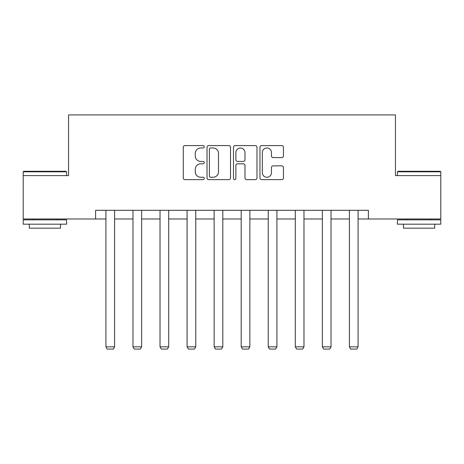 <?xml version="1.0" encoding="UTF-8"?>
<svg xmlns="http://www.w3.org/2000/svg" width="464" height="464" viewBox="0 0 464 464"><rect width="100%" height="100%" fill="white"/><g stroke="black" fill="none" stroke-linecap="round" stroke-linejoin="round"><path stroke-width="0.7" d="M204.253 146.781A1.189 1.189 0 0 0 203.064 145.592L184.974 145.592A1.699 1.699 0 0 0 183.274 147.291L183.274 177.932A1.699 1.699 0 0 0 184.974 179.638L203.064 179.638A1.189 1.189 0 0 0 204.253 178.443A1.189 1.189 0 0 0 203.064 177.254L200.721 177.254A5.446 5.446 0 0 1 195.274 171.808L195.274 169.25A5.446 5.446 0 0 1 200.721 163.804L203.064 163.804A1.189 1.189 0 0 0 204.253 162.615A1.189 1.189 0 0 0 203.064 161.42L200.721 161.42A5.446 5.446 0 0 1 195.274 155.974L195.274 153.422A5.446 5.446 0 0 1 200.721 147.975L203.064 147.975A1.189 1.189 0 0 0 204.253 146.781M281.747 157.592A1.699 1.699 0 0 0 283.452 155.892L283.452 147.291A1.699 1.699 0 0 0 281.747 145.592L261.661 145.592A1.699 1.699 0 0 0 259.962 147.291L259.962 177.932A1.699 1.699 0 0 0 261.661 179.638L281.747 179.638A1.699 1.699 0 0 0 283.452 177.932L283.452 167.55A1.699 1.699 0 0 0 281.747 165.851L273.151 165.851A1.699 1.699 0 0 0 271.452 167.55L271.452 172.701A4.553 4.553 0 0 1 266.899 177.254A4.553 4.553 0 0 1 262.34 172.701L262.34 152.528A4.553 4.553 0 0 1 266.899 147.975A4.553 4.553 0 0 1 271.452 152.528L271.452 155.892A1.699 1.699 0 0 0 273.151 157.592L281.747 157.592M95.601 218.973L23.2 218.973L23.2 175.618L68.55 175.618L68.55 114.921L395.45 114.921L395.45 175.618L440.8 175.618L440.8 218.973L368.399 218.973L368.399 210.302L95.601 210.302L95.601 218.973L105.92 218.973M230.509 147.291A1.699 1.699 0 0 0 228.81 145.592L208.719 145.592A1.699 1.699 0 0 0 207.019 147.291L207.019 177.932A1.699 1.699 0 0 0 208.719 179.638L228.81 179.638A1.699 1.699 0 0 0 230.509 177.932L230.509 147.291M235.19 145.592L255.281 145.592A1.699 1.699 0 0 1 256.981 147.291L256.981 177.932A1.699 1.699 0 0 1 255.281 179.638L246.68 179.638A1.699 1.699 0 0 1 244.98 177.932L244.98 165.509A1.699 1.699 0 0 0 243.275 163.804L237.574 163.804A1.699 1.699 0 0 0 235.874 165.509L235.874 178.443A1.189 1.189 0 0 1 234.68 179.638A1.189 1.189 0 0 1 233.491 178.443L233.491 147.291A1.699 1.699 0 0 1 235.19 145.592M114.591 218.973L132.977 218.973M141.648 218.973L160.028 218.973M168.699 218.973L187.085 218.973M195.756 218.973L214.136 218.973M222.807 218.973L241.193 218.973M249.864 218.973L268.244 218.973M276.915 218.973L295.301 218.973M303.972 218.973L322.352 218.973M331.023 218.973L349.409 218.973M358.08 218.973L368.399 218.973M210.592 147.975A1.189 1.189 0 0 0 209.403 149.164L209.403 176.059A1.189 1.189 0 0 0 210.592 177.254L213.063 177.254A5.446 5.446 0 0 0 218.509 171.808L218.509 153.422A5.446 5.446 0 0 0 213.063 147.975L210.592 147.975M244.98 152.615A4.553 4.553 0 0 0 240.427 148.062A4.553 4.553 0 0 0 235.874 152.615L235.874 159.72A1.699 1.699 0 0 0 237.574 161.42L243.275 161.42A1.699 1.699 0 0 0 244.98 159.72L244.98 152.615M114.591 210.302L114.591 346.823L105.92 346.823L105.92 210.302M114.591 346.823L113.291 349.079L107.225 349.079L105.92 346.823M23.722 171.286L66.033 171.286L66.555 171.808L23.2 171.808L23.722 171.286M44.88 224.176L23.2 224.176L23.2 219.843L66.555 219.843L66.555 224.176L44.88 224.176M60.488 224.176L60.488 228.166L29.273 228.166L29.273 224.176M397.967 171.286L440.278 171.286L440.8 171.808L397.445 171.808L397.967 171.286M419.12 224.176L397.445 224.176L397.445 219.843L440.8 219.843L440.8 224.176L419.12 224.176M434.727 224.176L434.727 228.166L403.512 228.166L403.512 224.176M141.648 210.302L141.648 346.823L132.977 346.823L132.977 210.302M141.648 346.823L140.348 349.079L134.276 349.079L132.977 346.823M168.699 210.302L168.699 346.823L160.028 346.823L160.028 210.302M168.699 346.823L167.4 349.079L161.333 349.079L160.028 346.823M195.756 210.302L195.756 346.823L187.085 346.823L187.085 210.302M195.756 346.823L194.457 349.079L188.384 349.079L187.085 346.823M222.807 210.302L222.807 346.823L214.136 346.823L214.136 210.302M222.807 346.823L221.508 349.079L215.441 349.079L214.136 346.823M249.864 210.302L249.864 346.823L241.193 346.823L241.193 210.302M249.864 346.823L248.559 349.079L242.492 349.079L241.193 346.823M276.915 210.302L276.915 346.823L268.244 346.823L268.244 210.302M276.915 346.823L275.616 349.079L269.543 349.079L268.244 346.823M303.972 210.302L303.972 346.823L295.301 346.823L295.301 210.302M303.972 346.823L302.667 349.079L296.6 349.079L295.301 346.823M331.023 210.302L331.023 346.823L322.352 346.823L322.352 210.302M331.023 346.823L329.724 349.079L323.652 349.079L322.352 346.823M358.08 210.302L358.08 346.823L349.409 346.823L349.409 210.302M358.08 346.823L356.775 349.079L350.709 349.079L349.409 346.823M23.2 175.618L23.2 171.808M33.083 219.843L33.083 218.973M56.672 219.843L56.672 218.973M66.555 175.618L66.555 171.808M397.445 175.618L397.445 171.808M407.328 219.843L407.328 218.973M430.917 219.843L430.917 218.973M440.8 175.618L440.8 171.808"/></g></svg>
